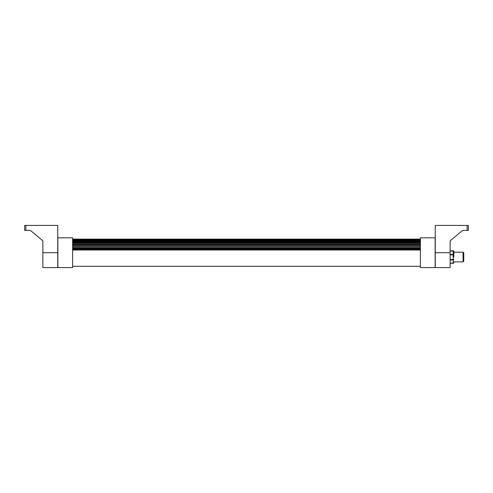 <?xml version="1.0" encoding="UTF-8"?>
<svg xmlns="http://www.w3.org/2000/svg" width="493" height="493" viewBox="0 0 493 493"><rect width="100%" height="100%" fill="white"/><g stroke="black" fill="none" stroke-linecap="round" stroke-linejoin="round"><path stroke-width="0.74" d="M42.866 252.699L57.743 252.699L57.743 267.57L42.866 267.57L42.866 241.428A1.239 1.239 0 0 0 42.429 240.479L30.751 230.681A1.239 1.239 0 0 0 29.95 230.385L25.889 230.385L25.889 225.43L24.65 225.43L24.65 230.385L25.889 230.385M30.751 230.681A1.239 1.239 0 0 0 29.95 230.385M42.866 241.428A1.239 1.239 0 0 0 42.429 240.479M57.743 252.699L57.743 225.43L25.889 225.43M453.85 257.032L453.85 251.51A0.622 0.622 180 0 0 453.227 250.888L453.227 251.079A0.622 0.431 0 0 1 453.85 251.51L453.85 252.2L463.081 252.2L463.081 261.869L463.765 261.185L463.765 252.884L463.081 252.2M450.134 254.863L453.85 254.85A0.622 0.431 180 0 0 453.227 254.419L450.134 254.419M450.134 251.079L453.227 251.079L453.227 259.916A0.622 0.45 0 0 0 453.85 259.466L450.134 259.484M450.134 259.916L453.227 259.916L453.227 263.28L450.134 263.28L453.227 263.28A0.622 0.622 180 0 0 453.85 262.664A0.622 0.45 180 0 1 453.227 263.108L450.134 263.108M435.134 252.699L435.134 237.823L420.387 237.823L420.387 267.57L435.134 267.57L435.134 252.699M57.866 237.823L57.866 267.57L72.613 267.57L72.613 237.823L57.866 237.823M420.387 249.193L72.613 249.193L420.387 249.168M468.35 225.43L467.111 225.43L467.111 230.385L468.35 230.385L468.35 225.43M463.069 230.385A1.239 1.239 0 0 0 462.274 230.681A1.239 1.239 0 0 1 463.069 230.385L467.111 230.385M450.571 240.498A1.239 1.239 0 0 0 450.134 241.447A1.239 1.239 0 0 1 450.571 240.498L462.274 230.681M467.111 225.43L435.257 225.43L435.257 267.57L450.134 267.57L450.134 241.447M453.227 250.789A0.622 0.622 0 0 1 453.85 251.405A0.622 0.622 0 0 0 453.227 250.789L450.134 250.888M72.613 250.006L420.387 250.006M420.387 249.594L72.613 249.594M72.613 239.117L420.387 239.117L72.613 239.117M420.387 239.259L72.613 239.259M72.613 239.715L420.387 239.715M72.613 239.906L420.387 239.906M420.387 240.319L72.613 240.319M72.613 240.886L420.387 240.886M72.613 241.558L420.387 241.558M420.387 242.217L72.613 242.217M72.613 242.858L420.387 242.858M420.387 243.776L72.613 243.776M72.613 243.973L420.387 243.973M420.387 244.836L72.613 244.836M72.613 245.502L420.387 245.502M420.387 246.623L72.613 246.623L420.387 246.623M72.613 246.987L420.387 246.987M420.387 247.985L72.613 247.985M72.613 248.638L420.387 248.638M435.257 252.699L450.134 252.699M453.227 263.28A0.622 0.622 0 0 0 453.85 262.664M453.85 261.869L463.081 261.869M420.387 266.3L72.613 266.3M72.613 239.869L420.387 239.869M72.613 241.447L420.387 241.447M72.613 243.752L420.387 243.752"/></g></svg>
